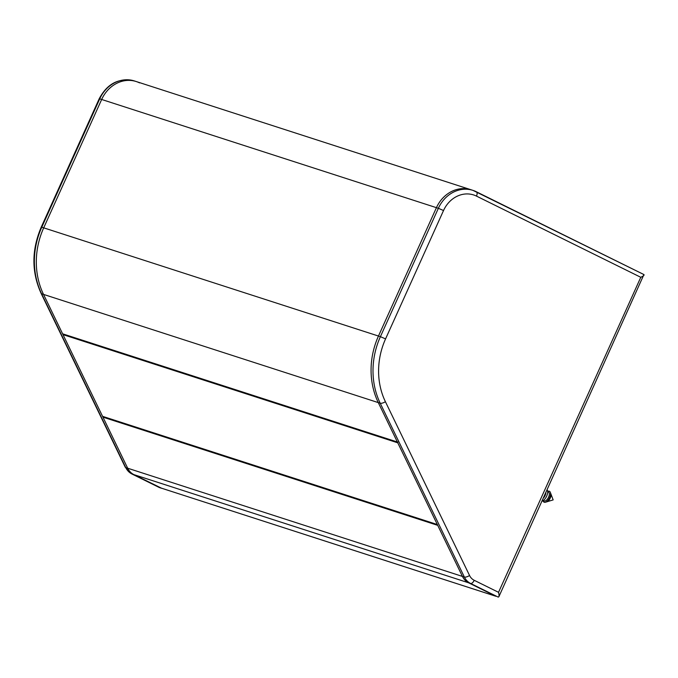 <?xml version="1.0" encoding="UTF-8"?>
<svg xmlns="http://www.w3.org/2000/svg" width="678" height="678" viewBox="0 0 678 678"><rect width="100%" height="100%" fill="white"/><g stroke="black" fill="none" stroke-linecap="round" stroke-linejoin="round"><path stroke-width="1.02" d="M546.671 501.847A4.941 2.398 -63.7 0 0 546.849 501.805A4.941 2.398 -63.7 0 0 546.96 501.771A4.941 2.398 -63.7 0 0 550.146 498.313A4.941 2.398 -63.7 0 0 550.841 493.745A4.941 2.398 -63.7 0 0 550.765 493.567M549.248 499.483A4.941 2.398 -63.7 0 0 549.273 499.449A4.941 2.398 -63.7 0 0 550.434 497.093A4.941 2.398 -63.7 0 0 550.443 497.059M543.086 500.678A6.068 2.949 -63.7 0 0 545.409 502.237A6.068 2.949 -63.7 0 0 545.544 502.195A6.068 2.949 -63.7 0 0 549.46 497.949A6.068 2.949 -63.7 0 0 550.307 492.33L550.697 493.372A5.238 2.551 116.3 0 1 550.46 497.016A5.238 2.551 116.3 0 1 549.222 499.508A5.238 2.551 116.3 0 1 546.587 501.881A5.238 2.551 116.3 0 1 546.476 501.915A5.238 2.551 116.3 0 1 546.366 501.949M550.307 492.33A6.068 2.949 -63.7 0 0 547.985 491.287A6.068 2.949 -63.7 0 0 547.655 491.431M543.29 500.534L544.061 500.923A4.941 2.398 -63.7 0 0 545.256 500.932A4.941 2.398 -63.7 0 0 548.849 496.508A4.941 2.398 -63.7 0 0 548.443 492.059L547.663 491.677M542.019 501.169A6.619 3.22 -63.7 0 0 542.222 501.11A6.619 3.22 -63.7 0 0 545.561 498.11L545.807 497.737A4.941 2.398 -63.7 0 0 546.976 495.381L547.121 494.957A6.619 3.22 -63.7 0 0 547.146 489.804M545.561 498.11A6.619 3.22 -63.7 0 0 547.121 494.957M543.409 498.084A4.941 2.398 -63.7 0 0 545.858 492.669M161.135 488.058A0.551 0.483 -72.1 0 1 161.017 488.024L133.888 474.617A16.56 14.433 -72.1 0 1 127.684 468.218L102.954 417.148L103.497 416.792M476.481 196.103L640.778 277.294L498.533 592.318L474.21 580.3A12.416 10.823 -72.1 0 1 469.557 575.503L385.401 401.69A68.987 60.13 -72.1 0 1 385.57 338.89L443.531 210.527A27.595 24.052 -72.1 0 1 476.481 196.103A4.136 2.017 -63.7 0 0 476.388 191.772A4.136 2.017 -63.7 0 0 476.253 191.713A31.739 27.662 107.9 0 0 472.981 190.382A31.739 27.662 107.9 0 0 438.361 208.299L436.429 207.671A31.739 27.662 -72.1 0 1 471.049 189.764A31.739 27.662 -72.1 0 0 436.429 207.671L378.468 336.042L436.429 207.671L101.666 99.471A31.739 27.662 -72.1 0 1 136.286 81.555A31.739 27.662 -72.1 0 1 139.558 82.886M161.017 488.024L495.779 596.225L468.651 582.817A16.56 14.433 -72.1 0 1 462.438 576.419L378.29 402.605A73.131 63.732 -72.1 0 1 378.468 336.042A73.131 63.732 -72.1 0 0 378.29 402.605L397.367 442.014L62.613 333.813L43.528 294.405A73.131 63.732 -72.1 0 1 43.706 227.842L101.666 99.471A31.739 27.662 -72.1 0 1 136.286 81.555L472.981 190.382L643.914 274.556L476.507 191.84M498.533 592.318C499.339 595.521 499.211 597.098 498.144 597.064L468.651 582.817A16.56 14.433 -72.1 0 1 462.438 576.419L437.717 525.348L102.954 417.148M437.59 524.78A0.551 0.483 -72.1 0 1 437.327 524.543L397.766 442.827A0.551 0.483 -72.1 0 1 397.969 442.073M437.412 524.721L102.827 416.572A0.551 0.483 -72.1 0 1 102.564 416.334L63.003 334.627A0.551 0.483 -72.1 0 1 63.096 333.974M640.778 277.294C643.634 275.946 644.634 275.022 643.786 274.505M443.531 210.527L438.361 208.299L380.4 336.669A73.131 63.732 107.9 0 0 380.222 403.232L464.371 577.046A16.56 14.433 107.9 0 0 470.583 583.444L498.144 597.064L498.889 596.691L643.914 274.556M161.483 488.177L133.888 474.617A16.56 14.433 -72.1 0 1 127.684 468.218L43.528 294.405A73.131 63.732 -72.1 0 1 43.706 227.842L101.666 99.471L99.734 98.844L41.773 227.215L380.4 336.669L385.57 338.89M159.228 487.474L161.449 488.236M99.208 98.742C107.336 83.47 119.057 77.529 134.354 80.936A31.739 27.662 107.9 0 0 99.734 98.844L99.208 98.742L41.248 227.113L41.773 227.215A73.131 63.732 107.9 0 0 41.595 293.777L125.752 467.591L464.371 577.046A4.136 1.5 -25.8 0 0 469.557 575.503M385.401 401.69A4.136 1.5 -25.8 0 1 380.222 403.232L41.595 293.777A4.136 1.5 154.2 0 1 41.129 293.413L125.277 467.235A4.136 1.5 154.2 0 0 125.752 467.591A16.56 14.433 107.9 0 0 131.956 473.998L470.583 583.444A4.136 2.017 -63.7 0 0 474.21 580.3M102.564 416.334L437.327 524.543M63.003 334.627L397.766 442.827M125.277 467.235L131.829 473.939A4.136 2.017 116.3 0 0 131.956 473.998L159.525 487.618M159.381 487.558L131.829 473.939A4.136 2.017 116.3 0 1 131.685 473.854M546.849 501.805L553.155 499.898L550.841 493.745M546.476 501.915L545.409 502.237M161.076 488.05L495.804 596.242M134.354 80.936L136.286 81.555M41.248 227.113C31.519 249.979 31.476 272.073 41.129 293.413"/></g></svg>
